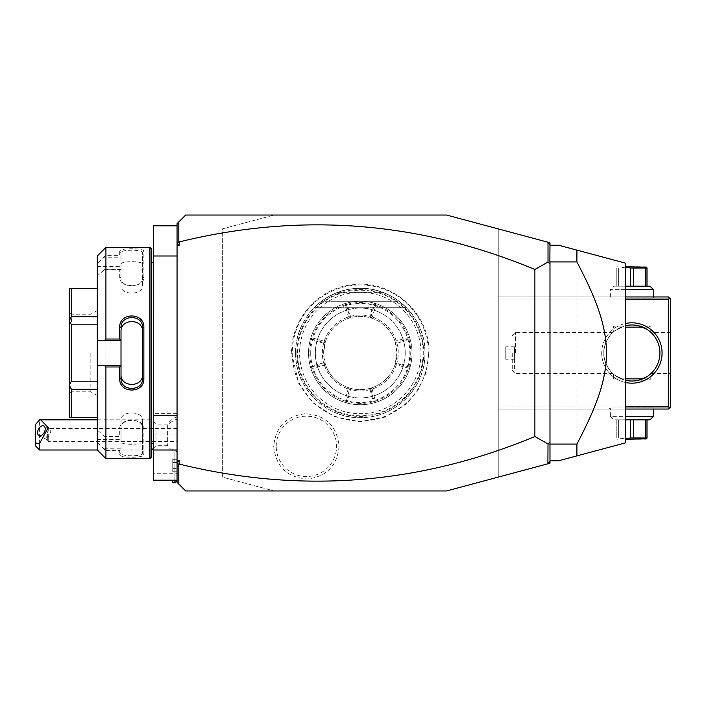 <?xml version="1.0" encoding="UTF-8"?>
<svg xmlns="http://www.w3.org/2000/svg" width="706" height="706" viewBox="0 0 706 706"><rect width="100%" height="100%" fill="white"/><g stroke="black" fill="none" stroke-linecap="round" stroke-linejoin="round"><path stroke-width="0.53" stroke-dasharray="3.53 2.65" d="M274.06 215.039L446.51 215.039L498.251 228.903L498.251 477.097L446.51 490.961L274.06 490.961L222.328 477.097L222.328 228.903L274.06 215.039L222.328 228.903L222.328 477.097L274.06 490.961L185.678 490.961L177.056 482.339L177.056 223.661L185.678 215.039L274.06 215.039M428.33 353A68.041 68.041 0 0 1 360.289 421.041A68.041 68.041 0 0 1 292.24 353A68.041 68.041 0 0 1 360.289 284.959A68.041 68.041 0 0 1 428.33 353M273.725 446.342C275.781 466.578 286.963 477.468 307.278 478.995C326.666 476.638 337.265 465.757 339.065 446.342C337.009 426.106 325.828 415.216 305.513 413.69C286.124 416.046 275.525 426.927 273.725 446.342M177.056 473.717L177.056 225.814L177.056 480.186L177.056 473.717L153.343 473.717L153.343 480.186L177.056 480.186M177.056 450.675L177.056 416.716L177.056 450.675M549.983 461.08L547.9 463.798M549.983 242.767L549.983 463.233L498.251 477.097L498.251 228.903L549.983 242.767M549.983 245.22L549.983 460.78L549.983 245.22L558.605 245.22L625.428 263.126L625.428 442.874L576.908 455.882L576.908 250.118M549.983 244.92L547.9 242.202M549.983 460.78L558.605 460.78L576.908 455.882M625.428 406.894L498.251 406.894L498.251 296.952L498.251 409.048L498.251 406.894L668.547 406.894L668.547 299.106L498.251 299.106L625.428 299.106M625.428 382.475A30.181 30.181 0 0 1 601.724 353A30.181 30.181 0 0 0 631.896 383.181A30.181 30.181 0 0 0 662.078 353A30.181 30.181 0 0 0 631.896 322.818A30.181 30.181 0 0 0 601.724 353A30.181 30.181 0 0 1 625.428 323.524M668.547 406.894L669.623 407.971L668.547 409.048L498.251 409.048L625.428 409.048M654.533 409.048L609.26 409.048L654.533 409.048L653.456 407.971L610.346 407.971L653.456 407.971L653.456 409.048M625.428 296.952L498.251 296.952L668.547 296.952L669.623 298.029L668.547 299.106M609.26 296.952L654.533 296.952L609.26 296.952L610.346 298.029L653.456 298.029L610.346 298.029L610.346 289.628L653.456 289.628M669.623 407.971L670.7 406.894L670.7 299.106L669.623 298.029M670.7 353L670.7 332.517L670.7 353M625.428 380.269A28.019 28.019 0 0 1 603.877 353A28.019 28.019 0 0 0 631.896 381.019A28.019 28.019 0 0 0 659.925 353L659.907 353.988M659.766 350.035L659.642 349.046L659.766 350.035M659.289 347.078L659.06 346.09L659.289 347.078M658.486 344.14L658.142 343.169L658.486 344.14M657.348 341.272L656.907 340.354L657.348 341.272M655.936 338.589L655.424 337.768L655.936 338.589M654.383 336.277L653.88 335.624L654.383 336.277M652.962 334.52L652.565 334.079L652.962 334.52M652.212 333.7L651.656 333.126L652.22 333.7M651.647 333.117L651.029 332.517L651.647 333.117M659.766 355.965L659.642 356.954L659.766 355.965M659.289 358.922L659.06 359.91L659.289 358.922M658.486 361.86L658.142 362.831L658.486 361.86M657.348 364.728L656.907 365.646L657.348 364.728M655.936 367.411L655.424 368.232L655.936 367.411M654.383 369.723L653.88 370.376L654.383 369.723M652.962 371.48L652.565 371.921L652.962 371.48M651.029 373.474L670.7 373.483M659.925 353A28.019 28.019 0 0 0 631.896 324.981A28.019 28.019 0 0 0 603.877 353C602.756 363.202 613.602 375.195 612.764 373.474C612.976 374.648 602.765 362.734 603.877 353C602.756 363.202 613.602 375.195 612.764 373.474C612.976 374.648 602.765 362.734 603.877 353A28.019 28.019 0 0 1 625.428 325.731M649.961 374.427L648.54 375.548L650.217 374.206L650.217 379.943L639.592 379.943L642.681 378.866L649.141 378.866L650.217 379.943L637.968 380.357M637.474 380.463L636.777 380.596L637.474 380.463M636.071 380.71L634.544 380.896L636.071 380.71M633.979 380.949L633.264 380.993L633.979 380.949M630.511 380.993L629.823 380.949L630.511 380.993M625.613 380.313L624.201 379.943C609.966 372.821 609.966 372.821 624.201 379.943C609.966 372.821 609.966 372.821 624.201 379.943L625.613 380.313M638.189 380.313L638.895 380.137M648.073 375.883L648.514 375.566L648.073 375.883M603.877 353C602.756 342.798 613.602 330.805 612.764 332.526C612.976 331.352 602.765 343.266 603.877 353C602.756 342.798 613.602 330.805 612.764 332.526C612.976 331.352 602.765 343.266 603.877 353M626.319 325.537L627.025 325.404L626.319 325.537M627.731 325.289L629.249 325.104L627.731 325.289M633.282 325.007L633.979 325.051L633.282 325.007M638.895 325.863L650.217 326.057L639.592 326.057L642.681 327.134L649.141 327.134L650.217 326.057L650.217 331.794M648.073 330.117L648.514 330.434L648.073 330.117M648.54 330.452L649.961 331.573L648.54 330.452M624.201 326.057C609.966 333.179 609.966 333.179 624.201 326.057C609.966 333.179 609.966 333.179 624.201 326.057L613.576 326.057L624.201 326.057M515.495 353L515.495 332.517L515.495 353M512.256 353L512.256 370.244L512.256 353M514.418 353L514.418 370.244L514.418 353M514.418 349.885L514.418 359.222L514.418 346.778L514.418 349.885L505.796 349.885L505.796 356.115L505.796 346.778L505.796 349.885L514.418 349.885M514.418 356.115L505.796 356.115L505.796 359.222L505.796 356.115L514.418 356.115M514.418 346.778L505.796 346.778M514.418 359.222L505.796 359.222M625.428 327.134L649.141 327.134M614.652 327.134L613.576 326.057L613.576 331.794M624.201 379.943L613.576 379.943L624.201 379.943M649.141 378.866L614.652 378.866L613.576 379.943L613.576 374.206M614.652 378.866L625.428 378.866M654.533 296.952L653.456 298.029L653.456 296.952M625.428 289.628L610.346 289.628L613.788 286.177L650.005 286.177M625.428 286.177L613.788 286.177M616.806 286.177L630.343 286.177L616.806 286.177L616.806 268.015L618.368 268.015L616.806 268.015L616.806 286.177M633.458 286.177L645.434 286.177L633.458 286.177L633.458 268.015L630.343 268.015L630.343 286.177M646.987 286.177L645.434 286.177L646.987 286.177L646.987 268.015L645.434 268.015L645.434 286.177M625.428 267.177L618.368 268.015L618.368 286.177L618.368 268.015L630.343 268.015M633.458 268.015L645.434 268.015M646.343 266.771L625.428 266.771M609.26 409.048L610.346 407.971L610.346 416.372L625.428 416.372M653.456 416.372L610.346 416.372L613.788 419.823L625.428 419.823M650.005 419.823L613.788 419.823M646.987 419.823L633.458 419.823L646.987 419.823L646.987 437.985L633.458 437.985L633.458 419.823L630.343 419.823L633.458 419.823M630.343 419.823L630.343 437.985L618.368 437.985L618.368 419.823L630.343 419.823L616.806 419.823L618.368 419.823L618.368 437.985L616.806 437.985L625.428 438.823M645.434 419.823L645.434 437.985M630.343 437.985L633.458 437.985M616.806 419.823L616.806 437.985L616.806 419.823M625.428 439.229L646.343 439.229M177.056 413.354L153.343 413.354L153.343 415.516L177.056 415.516L153.343 415.516L153.343 473.717M177.056 255.996L153.343 255.996L153.343 413.354M177.056 225.814L153.343 225.814L153.343 255.996M153.343 353L153.343 444.401L153.343 353M153.255 262.464L153.255 443.536M151.19 248.671L151.19 457.329M151.19 353L151.19 262.464L151.19 353M149.893 247.374L149.893 458.626M105.918 269.313L119.72 269.313L119.72 277.105C118.996 288.63 144.58 288.639 143.856 277.105L143.856 251.433C144.58 247.841 118.996 247.841 119.72 251.433L121.008 252.677L121.008 278.976L97.296 278.976L97.296 275.94L104.462 269.692L105.918 269.313L105.918 436.687L104.462 436.308L97.296 430.06L97.296 427.024L121.008 427.024L121.008 436.308L104.462 436.308M119.72 251.433L119.72 255.343L105.918 255.343L97.296 263.444L97.296 255.996M105.918 247.374L105.918 255.343M121.008 340.495L97.296 340.495M121.008 378.363L121.008 331.644M151.19 450.004L97.296 450.004L97.296 442.556L105.918 450.657L105.918 458.626M105.918 450.657L119.72 450.657L119.72 454.567C118.996 458.159 144.58 458.159 143.856 454.567L143.856 428.895C144.58 417.361 118.996 417.37 119.72 428.895L119.72 436.687L105.918 436.687M104.462 448.813L121.008 448.813L119.72 450.657M121.008 449.025L121.008 453.323C120.241 456.561 143.274 456.597 142.568 453.331L142.568 427.96C143.274 417.82 120.241 417.934 121.008 427.96L121.008 436.352L119.72 436.687M119.72 454.567L121.008 453.323L121.008 427.024M143.856 454.567L142.568 453.331L142.568 441.797C143.274 445.133 120.311 445.133 121.008 441.797M143.856 428.895L142.568 427.96L142.568 420.432L142.568 441.797M119.72 428.895L121.008 427.96L121.008 420.432C120.32 410.389 143.256 410.389 142.568 420.432M97.296 275.94L97.296 430.06M97.296 278.976L97.296 263.444M97.296 442.556L97.296 427.024M97.296 324.813L97.296 381.187L97.296 324.813L71.43 324.813L71.43 381.187L69.276 385.264L69.276 417.67L97.296 417.502L97.296 389.306L97.296 417.502M97.296 288.498L71.43 288.498L71.43 316.694L69.276 320.595L69.276 385.264M97.296 381.187L97.296 389.306L97.296 381.187L71.43 381.187M121.008 278.976L121.008 257.187L104.462 257.187M97.296 266.471L121.008 266.471M104.462 269.692L121.008 269.692M121.008 269.648L119.72 269.313M119.72 277.105L121.008 278.04C120.241 288.066 143.274 288.18 142.568 278.04L142.568 252.677C143.274 249.403 120.241 249.439 121.008 252.677L121.008 256.975L119.72 255.343M143.856 277.105L142.568 278.04L142.568 285.568C143.274 295.602 120.311 295.611 121.008 285.568M143.856 251.433L142.568 252.669L142.568 285.568M121.008 264.203C120.32 260.867 143.256 260.867 142.568 264.203M97.296 365.505L121.008 365.505M97.296 439.529L121.008 439.529L121.008 448.813M121.008 439.529L121.008 420.432M97.296 389.306L71.43 389.306L71.43 417.502M71.43 389.306L69.276 385.405M71.43 324.813L69.276 320.736M97.296 316.694L71.43 316.694M71.43 288.498L69.276 288.33L69.276 320.595M69.276 353L69.276 312.043L69.276 353M71.43 353L71.43 314.196L71.43 353M90.836 353L90.836 391.804L90.836 353M97.296 353L97.296 310.464L97.296 353M142.568 378.363L142.568 327.637M167.64 425.577L167.64 445.689L167.64 425.577A19.397 16.803 180 0 1 177.056 419.152M174.903 480.186L174.903 450.225L177.056 451.911L172.749 449.528L174.903 450.225L174.903 482.772M172.749 480.186L172.749 482.772M177.056 416.716A19.397 19.397 0 0 0 167.64 424.138L156.017 424.138L156.017 445.689L156.017 424.138L151.702 419.823L151.702 450.004M151.702 443.536L151.702 419.823L97.296 419.823M39.615 450.004L39.615 419.876M35.3 424.694L35.3 445.689M48.237 437.288L47.249 439.741L48.237 441.382L48.237 437.288L50.806 431.684L49.535 428.833L48.237 428.445L48.237 441.382L177.056 441.382L177.056 428.445L177.056 441.382M47.381 434.331L47.381 439.547A5.392 3.301 116.6 0 1 46.728 437.27A5.392 3.301 -63.4 0 1 47.381 434.331L48.237 428.445L177.056 428.445M172.749 468.634L172.749 459.306L172.749 471.749L172.749 468.634L177.056 468.634L177.056 462.412L177.056 471.749L177.056 468.634L172.749 468.634M172.749 462.412L177.056 462.412L177.056 459.306L177.056 462.412L172.749 462.412M172.749 471.749L177.056 471.749M172.749 459.306L177.056 459.306M296.873 353A63.416 63.416 0 0 0 360.289 416.416A63.416 63.416 0 0 0 423.706 353A63.416 63.416 0 0 0 360.289 289.584A63.416 63.416 0 0 0 296.873 353M295.62 353A64.67 64.67 0 0 1 360.289 288.33A64.67 64.67 0 0 1 424.959 353A64.67 64.67 0 0 1 360.289 417.67A64.67 64.67 0 0 1 295.62 353C294.773 318.98 324.786 288.269 358.825 288.348C393.895 286.61 425.903 317.938 424.959 353C425.806 387.02 395.784 417.731 361.746 417.652C326.684 419.39 294.676 388.062 295.62 353M360.289 308.063A44.937 44.937 0 0 0 315.353 353A44.937 44.937 0 0 0 360.289 397.937A44.937 44.937 0 0 0 405.226 353A44.937 44.937 0 0 0 360.289 308.063A44.937 44.937 0 0 0 315.353 353A44.937 44.937 0 0 0 360.289 397.937A44.937 44.937 0 0 0 405.226 353A44.937 44.937 0 0 0 360.289 308.063M396.031 299.106A64.67 64.67 0 0 1 399.093 301.268L321.486 301.268L314.152 307.684L321.486 301.268A64.67 64.67 0 0 1 324.539 299.106L396.031 299.106C372.203 284.553 348.376 284.553 324.539 299.106M399.093 301.268L406.427 307.684L399.093 301.268L406.427 307.684L399.093 301.268L406.427 307.684L399.093 301.268L406.427 307.684L399.093 301.268L406.427 307.684L399.093 301.268L406.427 307.684L399.093 301.268L406.427 307.684L399.093 301.268L406.427 307.684L399.093 301.268L406.427 307.684L399.093 301.268L406.427 307.684L399.093 301.268L321.486 301.268A64.67 64.67 0 0 1 337.071 292.646C352.55 286.865 368.029 286.865 383.508 292.646A64.67 64.67 0 0 1 399.093 301.268L321.486 301.268L399.093 301.268M337.071 292.646L383.508 292.646M310.711 353A49.579 49.579 0 0 0 360.289 402.579A49.579 49.579 0 0 0 409.868 353A49.579 49.579 0 0 0 360.289 303.421A49.579 49.579 0 0 0 310.711 353M310.64 338.439A51.732 51.732 0 0 0 360.289 404.732A51.732 51.732 0 0 0 412.022 353A51.732 51.732 0 0 0 360.289 301.268A51.732 51.732 0 0 0 310.64 367.561L311.575 366.061A50.444 50.444 0 0 1 311.567 339.939L310.64 338.439L310.922 337.512A51.732 51.732 0 0 1 344.802 303.633L345.728 303.359A51.732 51.732 0 0 1 374.851 303.359L375.963 303.695A51.732 51.732 0 0 1 409.595 337.327L409.93 338.439L409.003 339.939A50.444 50.444 0 0 1 409.012 366.061L409.93 367.561L409.648 368.488A51.732 51.732 0 0 1 375.777 402.367L374.851 402.641A51.732 51.732 0 0 1 345.728 402.641L344.616 402.305A51.732 51.732 0 0 1 310.984 368.673L310.64 367.561M409.93 367.561A51.732 51.732 0 0 0 409.93 338.439M344.802 303.633L346.434 304.533L347.228 304.286L345.728 303.359M374.851 303.359L373.342 304.286A50.444 50.444 0 0 0 347.228 304.277L350.476 316.376L349.673 316.632L346.434 304.533M349.673 316.632L348.835 318.194L349.699 317.921L350.476 316.376M349.241 317.356L348.429 316.959L345.19 304.868L345.631 304.145M345.19 304.868A50.444 50.444 0 0 0 312.158 337.9L324.248 341.139L324.645 341.951L323.657 343.187L325.201 342.41L325.475 341.545L324.645 341.951M323.657 343.187L311.575 339.939L311.434 338.342L312.158 337.9M311.434 338.342L310.922 337.512M311.823 339.145L323.913 342.384M345.728 402.641L347.228 401.714A50.444 50.444 0 0 0 373.35 401.723L370.103 389.65L371.338 388.644L372.15 389.041L375.389 401.132A50.444 50.444 0 0 0 408.412 368.1L409.145 367.658L409.003 366.061L396.931 362.822C398.661 356.274 398.661 349.726 396.931 343.178L396.604 342.216L395.042 341.369L396.931 353A36.65 36.65 0 0 0 360.289 316.35A36.65 36.65 0 0 0 323.639 353L325.201 342.41M395.042 341.369A36.65 36.65 0 0 0 371.912 318.247L370.871 317.921A36.65 36.65 0 0 0 349.699 317.921M325.475 341.545A36.65 36.65 0 0 1 348.835 318.194M310.984 368.673L311.452 367.897L312.246 368.382L324.345 365.143L324.769 364.261L325.537 364.631L323.639 353A36.65 36.65 0 0 0 360.289 389.65A36.65 36.65 0 0 0 396.931 353L395.095 364.455A36.65 36.65 0 0 1 371.744 387.806L370.871 388.079A36.65 36.65 0 0 1 349.699 388.079L348.658 387.753L349.505 389.315L346.258 401.405L344.616 402.305M325.537 364.631A36.65 36.65 0 0 0 348.658 387.753M323.639 343.178C321.918 349.726 321.918 356.274 323.639 362.822L324.769 364.261M325.201 363.59L323.657 362.813M323.639 362.822L311.575 366.061L311.875 367.023L323.975 363.784M311.452 367.897L311.875 367.023M349.029 388.521L348.146 388.944L344.907 401.043A50.444 50.444 0 0 1 312.246 368.382M344.907 401.043L345.384 401.838M349.505 389.315L350.476 389.624L347.228 401.714L346.258 401.405M370.103 389.65A37.939 37.939 0 0 1 350.467 389.65M375.777 402.367L374.145 401.467L373.342 401.714L374.851 402.641M370.906 389.368L374.145 401.467M375.389 401.132L374.939 401.855M409.145 367.658L409.648 368.488M408.412 368.1L396.322 364.861L395.934 364.049L396.931 362.822M408.748 366.855L396.657 363.616M396.931 343.178L409.003 339.939L408.695 338.977L396.604 342.216M395.369 342.41L396.913 343.187M409.595 337.327L408.695 338.977M409.127 338.103L408.324 337.618L396.234 340.857L395.801 341.739M371.912 318.247L371.541 317.479L372.433 317.056L375.671 304.957A50.444 50.444 0 0 1 408.324 337.618M375.671 304.957L375.186 304.162L375.963 303.695M371.541 317.479L370.103 316.35L373.342 304.286L375.186 304.162M371.074 316.685L374.312 304.595M370.103 316.376L370.871 317.921M396.234 340.857A37.939 37.939 0 0 0 372.433 317.056M350.467 316.35A37.939 37.939 0 0 1 370.103 316.35M396.913 362.813L395.369 363.59M395.095 364.455L395.934 364.049M371.338 388.644L371.744 387.806M396.322 364.861A37.939 37.939 0 0 1 372.15 389.041M370.871 388.079L370.103 389.624M350.476 389.624L349.699 388.079M324.345 365.143A37.939 37.939 0 0 0 348.146 388.944M324.248 341.139A37.939 37.939 0 0 1 348.429 316.959M276.214 446.342A30.181 30.181 0 0 1 306.395 416.161A30.181 30.181 0 0 1 336.577 446.342A30.181 30.181 0 0 1 306.395 476.524A30.181 30.181 0 0 1 276.214 446.342M177.056 434.914L153.343 434.914M423.07 353A62.79 62.79 0 0 1 360.289 415.79A62.79 62.79 0 0 1 297.5 353A62.79 62.79 0 0 1 360.289 290.21A62.79 62.79 0 0 1 423.07 353M420.988 353A60.707 60.707 0 0 1 360.289 413.707A60.707 60.707 0 0 1 299.582 353A60.707 60.707 0 0 1 360.289 292.293A60.707 60.707 0 0 1 420.988 353M314.152 307.684L406.427 307.684L314.152 307.684M670.7 332.517L651.029 332.517M612.773 332.517L515.495 332.517L512.256 335.756L514.418 335.756M612.773 373.483L515.495 373.483L512.256 370.244L514.418 370.244M617.459 266.771L616.806 267.15M617.459 439.229L616.806 438.85M97.296 310.464L90.836 314.196L71.43 314.196L69.276 312.043M97.296 395.536L90.836 391.804L71.43 391.804L69.276 393.957M153.343 448.363L156.017 445.689L167.64 445.689A19.397 19.397 0 0 0 172.749 450.878M49.535 428.833L43.807 425.965M47.249 439.741L38.989 435.611M291.604 353L298.612 383.217L313.27 403.064L334.759 416.752L359.751 421.676L384.814 417.149L406.506 403.797L417.687 390.709L426.089 372.68L428.966 353C430.157 313.499 391.874 279.223 352.753 284.739C318.909 287.73 290.872 319.033 291.604 353M406.797 308.063L313.782 308.063L406.797 308.063"/><path stroke-width="1.06" d="M177.056 460.771L179.209 460.771L177.056 462.28L177.056 223.661L185.678 215.039L446.51 215.039L547.9 242.202L549.983 245.22L558.605 245.22L576.908 250.118L576.908 261.926L549.983 261.926M177.056 462.28L177.056 482.339L178.83 484.113L178.83 464.354L177.056 463.136M177.056 242.864L179.209 241.929L179.209 245.229L177.056 243.72M179.209 245.229L177.056 245.229M179.209 460.771L179.209 464.071C300.641 493.856 419.205 484.669 534.892 436.511L534.892 269.489L548.015 262.014L548.015 242.352M179.209 241.929C300.641 212.144 419.205 221.331 534.892 269.489M534.892 436.511L548.015 443.986L547.9 463.798L549.983 463.233L549.983 461.08L548.015 463.648M178.83 484.113L185.678 490.961L446.51 490.961L547.9 463.798M547.9 242.202L549.983 242.767L549.983 244.92M549.983 444.489L549.983 461.08M178.83 241.646L178.83 221.887M549.983 261.679L549.983 263.832L548.015 262.014M549.983 245.22L549.868 261.573M548.015 443.986L549.983 442.168L549.983 444.321M549.983 442.168L549.983 263.832M549.983 444.074L576.908 444.074L576.908 455.882L625.428 442.874L625.428 263.126L576.908 250.118M549.983 460.78L558.605 460.78L576.908 455.882M576.908 444.074C616.285 369.273 616.285 336.727 576.908 261.926M549.983 444.912L549.868 444.427M625.428 299.106L668.547 299.106L669.623 298.029L670.7 299.106L670.7 406.894L668.547 409.048L625.428 409.048M669.623 407.971L668.547 406.894L625.428 406.894M668.547 299.106L668.547 406.894M625.428 323.524A30.181 30.181 0 0 1 662.078 353A30.181 30.181 0 0 1 625.428 382.475M669.623 298.029L668.547 296.952L625.428 296.952M659.907 352.012L659.766 350.035L659.907 352.012M659.642 349.046L659.289 347.078L659.642 349.046M658.142 343.169L657.842 342.401L658.142 343.169M657.763 342.216L657.348 341.272L657.763 342.216M656.907 340.354L655.936 338.589L656.907 340.354M655.424 337.768L654.903 336.991L655.424 337.768M653.88 335.624L653.403 335.032L653.88 335.624M659.907 353.988L659.925 353A28.019 28.019 0 0 1 625.428 380.269M659.642 356.954L659.289 358.922L659.642 356.954M658.142 362.831L657.842 363.599L658.142 362.831M657.763 363.784L657.348 364.728L657.763 363.784M656.907 365.646L655.936 367.411L656.907 365.646M655.424 368.232L654.903 369.009L655.424 368.232M653.88 370.376L653.403 370.968L653.88 370.376M636.777 380.596L636.071 380.71L636.777 380.596M634.544 380.896L633.979 380.949L634.544 380.896M629.823 380.949L629.249 380.896L629.823 380.949M638.895 380.137L646.943 376.642L642.681 378.866L625.428 378.866M647.058 376.563L647.543 376.254L647.058 376.563M625.428 325.731A28.019 28.019 0 0 1 659.925 353M627.025 325.404L627.731 325.289L627.025 325.404M629.249 325.104L629.823 325.051L629.249 325.104M633.979 325.051L634.544 325.104L633.979 325.051M638.895 325.863L646.943 329.358L642.681 327.134L625.428 327.134M647.058 329.437L647.543 329.746L647.058 329.437M625.428 289.628L653.456 289.628L653.456 296.952M653.456 289.628L650.005 286.177L625.428 286.177M646.987 286.177L646.987 268.015L633.458 268.015L633.458 286.177M645.434 286.177L645.434 268.015M630.343 286.177L630.343 268.015L633.458 268.015M625.428 266.771L646.987 267.15M630.343 268.015L625.428 267.177M625.428 416.372L653.456 416.372L653.456 409.048M625.428 419.823L650.005 419.823L653.456 416.372M646.987 419.823L646.987 437.985L630.343 437.985L630.343 419.823M625.428 438.823L630.343 437.985M633.458 419.823L633.458 437.985M646.987 438.85L625.428 439.229M645.434 419.823L645.434 437.985M177.056 480.186L153.343 480.186L153.343 450.004L177.056 450.004M177.056 225.814L153.343 225.814L153.343 255.996L177.056 255.996M153.343 450.004L153.343 255.996M153.343 444.401L153.255 262.464L151.19 262.464M149.893 247.374L149.893 458.626L151.19 457.329L151.19 248.671L149.893 247.374L105.918 247.374L105.918 339.03L119.72 339.03L119.72 327.319C119.04 312.184 144.545 312.202 143.856 327.319L143.856 378.681L142.568 378.363L142.568 327.637L143.856 327.319M105.918 247.374L97.296 255.996L97.296 340.495L104.462 340.495L105.918 339.03M104.462 340.495L121.008 340.495L119.72 339.03M121.008 340.336L121.008 331.644C120.311 318.256 143.274 318.265 142.568 331.644M121.008 340.495L121.008 365.664L119.72 366.97L105.918 366.97L104.462 365.505L97.296 365.505L97.296 450.004L105.918 458.626L105.918 366.97M119.72 327.319L121.008 327.637C120.302 314.285 143.274 314.294 142.568 327.637M143.856 378.681C144.545 393.798 119.04 393.816 119.72 378.681L119.72 366.97M119.72 378.681L121.008 378.363L121.008 365.664M121.008 365.505L104.462 365.505M97.296 340.495L97.296 365.505M97.296 316.694L71.43 316.694L69.276 320.595L69.276 288.33L97.296 288.498M97.296 381.187L71.43 381.187L69.276 385.264L69.276 320.595M69.276 320.736L71.43 324.813L97.296 324.813M71.43 381.187L71.43 324.813M69.276 385.264L71.43 389.306L97.296 389.306M97.296 417.502L71.43 417.502L71.43 389.306M71.43 417.502L69.276 417.67L69.276 385.405M71.43 316.694L71.43 288.498M121.008 374.356C120.32 387.744 143.256 387.744 142.568 374.356M142.568 378.363C143.283 391.698 120.302 391.715 121.008 378.363M153.343 448.363L151.702 450.004L151.702 443.536M39.615 450.004L35.3 445.689L35.3 442.98L39.615 443.492L39.615 450.004L97.296 450.004M35.3 442.98L35.3 424.694L39.615 419.876L40.692 419.823L48.229 427.615L39.615 443.492M45.21 428.886A5.392 3.301 -63.4 0 0 43.807 425.965A5.392 3.301 -63.4 0 0 39.765 427.386A5.392 3.301 -63.4 0 0 37.586 432.69A5.392 3.301 -63.4 0 0 38.989 435.611A5.392 3.301 -63.4 0 0 43.031 434.19A5.392 3.301 -63.4 0 0 45.21 428.886M177.056 480.618L174.903 482.772L174.903 480.186M174.903 482.772L172.749 482.772L172.749 480.186M153.255 443.536L151.19 443.536M149.893 458.626L105.918 458.626M97.296 417.67L69.276 417.67M97.296 288.33L69.276 288.33M153.255 262.464L153.343 261.599M151.702 450.004L151.19 450.004M97.296 419.823L40.78 419.823"/></g></svg>
